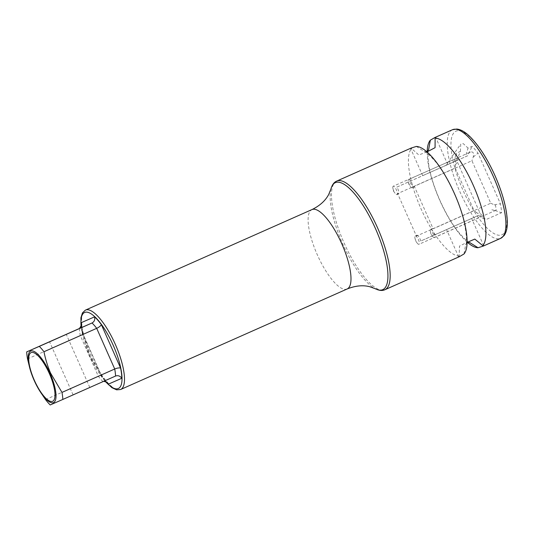 <?xml version="1.0" encoding="UTF-8"?>
<svg xmlns="http://www.w3.org/2000/svg" width="534" height="534" viewBox="0 0 534 534"><rect width="100%" height="100%" fill="white"/><g stroke="black" fill="none" stroke-linecap="round" stroke-linejoin="round"><path stroke-width="0.4" stroke-dasharray="2.67 2" d="M414.985 238.244A4.572 1.415 -113.9 0 0 417.087 242.97L415.539 240.827L414.985 238.244A4.572 1.415 -113.9 0 1 415.245 235.955A4.572 1.415 -113.9 0 0 415.245 235.955L416.834 235.247A4.572 1.415 66.1 0 0 416.44 236.088L397.61 193.602L455.228 168.03L455.555 163.551C455.949 159.719 455.649 158.238 454.654 159.105L454.461 161.548L456.677 160.58L460.408 151.429L456.376 153.191A45.71 14.124 -113.9 0 0 457.424 162.129L479.892 212.832A45.71 14.124 -113.9 0 0 485.82 219.634L501.519 212.772A45.71 14.124 -113.9 0 0 500.471 203.834L478.003 153.138A45.71 14.124 -113.9 0 0 472.076 146.329L468.044 148.092L465.408 156.769L467.624 155.794L472.076 146.329M460.408 151.429L460.722 144.107L463.298 143.653L468.044 148.092M393.211 186.226A4.572 1.415 -113.9 0 0 392.951 188.515L393.498 191.099L395.047 193.235A4.572 1.415 66.1 0 0 396.916 194.583A4.572 1.415 66.1 0 0 396.355 189.837A4.572 1.415 -113.9 0 0 393.211 186.226L454.654 159.105L456.376 153.191M396.916 194.583L398.504 193.875A4.572 1.415 66.1 0 0 397.95 189.129A4.572 1.415 66.1 0 0 396.849 187.12L454.461 161.548M392.951 188.515A4.572 1.415 -113.9 0 0 393.772 190.965A4.572 1.415 66.1 0 0 395.047 193.235M396.849 187.12L467.624 155.794M447.706 164.599L422.681 175.693L445.937 165.373L446.925 164.372L447.706 164.599L465.408 156.769M456.677 160.58L445.937 165.373L460.722 144.107M416.834 235.247A4.572 1.415 66.1 0 1 416.84 235.247A4.572 1.415 66.1 0 1 420.739 241.028L478.351 215.456L480.286 216.944L485.82 219.634M430.391 231.509L430.938 234.092L432.487 236.235A4.572 1.415 -113.9 0 1 431.212 233.965A4.572 1.415 66.1 0 1 430.391 231.509A4.572 1.415 66.1 0 1 430.651 229.226L432.24 228.519A4.572 1.415 66.1 0 0 432.8 233.265A4.572 1.415 66.1 0 0 433.895 235.274L420.739 241.028M432.24 228.519A4.572 1.415 66.1 0 1 433.134 228.792L490.753 203.227L471.923 160.734L414.304 186.299L433.134 228.792M414.304 186.299A4.572 1.415 66.1 0 1 413.91 187.147L413.91 187.147A4.572 1.415 66.1 0 1 410.005 181.366M398.504 193.875A4.572 1.415 66.1 0 1 397.61 193.602M455.228 168.03L474.052 210.523L416.44 236.088M455.328 164.859L457.424 162.129M480.286 216.944L480.733 216.891C481.221 216.17 479.799 214.728 476.468 212.565L479.892 212.832M476.468 212.565L474.052 210.523M417.087 242.97A4.572 1.415 -113.9 0 0 418.95 244.312A4.572 1.415 66.1 0 1 418.95 244.312L480.733 216.891M415.252 235.955A4.572 1.415 66.1 0 1 418.396 239.566A4.572 1.415 66.1 0 1 418.956 244.312M433.895 235.274L478.351 215.456M447.185 229.333L471.642 218.486L447.185 229.333M427.087 151.91L418.776 154.947L411.54 148.525C410.439 148.612 410.312 148.452 411.167 148.052C410.312 148.452 410.439 148.612 411.54 148.525A59.421 18.363 66.1 0 0 420.932 208.614A59.421 18.363 66.1 0 0 459.2 256.08C458.406 256.854 458.446 257.061 459.313 256.707C458.446 257.061 458.406 256.854 459.2 256.08L459.467 246.094L467.23 242.269M467.35 242.276A59.421 18.363 66.1 0 1 439.736 200.27A59.421 18.363 66.1 0 1 427.2 151.769M416.313 146.443L424.403 151.509L426.966 151.903M467.123 242.409L465.695 244.545L463.973 253.997M408.617 179.491A4.572 1.415 -113.9 0 1 411.761 183.102A4.572 1.415 -113.9 0 1 412.321 187.848A4.572 1.415 -113.9 0 0 412.321 187.848A4.572 1.415 66.1 0 1 410.452 186.506A4.572 1.415 66.1 0 1 408.35 181.78A4.572 1.415 66.1 0 1 408.61 179.491A4.572 1.415 66.1 0 1 408.617 179.491L470.394 152.077C473.151 151.362 474.099 153.011 473.244 157.036L471.923 160.734M469.426 152.651L470.401 152.077M430.651 229.226A4.572 1.415 66.1 0 1 433.795 232.837A4.572 1.415 -113.9 0 1 434.356 237.577L496.146 210.156L495.058 210.489L491.514 209.708M490.753 203.227L495.579 205.416L496.146 210.156M432.487 236.235A4.572 1.415 -113.9 0 0 434.356 237.577M495.058 210.489L501.519 212.772M494.384 204.736L500.471 203.834M473.244 157.036L478.003 153.138M27.528 358.928L80.267 335.526C82.53 334.424 83.217 333.57 82.336 332.956L101.573 376.363A41.138 12.709 -113.9 0 0 105.605 381.369M81.735 324.872L82.757 333.37L82.336 332.956A41.138 12.709 -113.9 0 1 81.348 326.648M45.55 399.599L98.283 376.19C100.619 375.248 101.714 375.309 101.573 376.363L101.547 375.782L107.18 382.277M41.225 393.278L34.149 380.321L29.337 366.498M50.216 404.959L103.709 381.303M89.385 387.617L73.078 394.853L89.385 387.617M494.998 175.966A56.677 17.515 -113.9 0 0 455.983 131.164A56.677 17.515 -113.9 0 0 462.898 189.997A56.677 17.515 -113.9 0 0 501.913 234.8A56.677 17.515 -113.9 0 0 494.998 175.966M452.458 129.729A59.421 18.363 -113.9 0 0 459.741 191.392A59.421 18.363 -113.9 0 0 500.665 238.351M336.72 181.093A59.421 18.363 -113.9 0 0 343.996 242.756A59.421 18.363 -113.9 0 0 384.927 289.722M330.953 188.936A58.513 18.083 -113.9 0 0 342.481 243.431A58.513 18.083 -113.9 0 0 375.242 288.727M347.16 288.974A43.421 13.417 -113.9 0 1 317.249 254.658A43.421 13.417 66.1 0 1 311.936 209.595M120.671 389.486A43.421 13.417 66.1 0 1 90.76 355.17A43.421 13.417 66.1 0 1 85.44 310.107M105.278 381.283A41.599 12.856 66.1 0 1 89.692 355.651A41.599 12.856 66.1 0 1 81.188 326.955M79.439 328.483A36.566 11.301 -113.9 0 0 80.267 335.526L98.283 376.19A36.566 11.301 -113.9 0 0 102.955 381.556L115.551 376.049M458.639 256.834L446.571 229.6M422.681 175.693L410.613 148.459M424.403 151.509L424.403 151.509C425.164 150.862 429.062 154.473 436.084 162.343C442.766 170.887 448.961 181.587 454.688 194.436C467.444 221.497 467.384 246.421 465.695 244.545L465.695 244.545M428.628 149.633L428.628 149.633C427.661 149.674 427.707 154.9 428.782 165.32C430.604 175.96 434.342 187.714 440.009 200.584C445.516 212.812 451.47 223.072 457.858 231.356C465.167 239.632 469.186 243.404 469.92 242.67M483.711 245.72L471.642 218.486M447.752 164.579L435.684 137.345M412.321 187.848L413.91 187.147M408.35 181.78L408.904 184.363L410.452 186.506M81.048 327.168L89.605 355.684L105.018 381.243M82.723 333.283L101.593 375.863M102.975 381.543L115.571 376.043M73.078 394.853L49.562 341.78M89.799 387.444L66.276 334.371"/><path stroke-width="0.8" d="M427.2 151.769A59.421 18.363 66.1 0 1 430.344 140.182L435.01 137.472C435.877 137.118 435.918 137.325 435.117 138.099A59.421 18.363 66.1 0 1 473.391 185.565A59.421 18.363 66.1 0 1 482.783 245.653C483.884 245.567 484.011 245.727 483.157 246.127L478.01 247.736A59.421 18.363 66.1 0 1 467.35 242.276M467.23 242.269L469.92 242.67L478.01 247.736M411.14 148.065L336.72 181.093A59.421 18.363 -113.9 0 1 377.651 228.051A59.421 18.363 -113.9 0 1 384.927 289.722L459.347 256.694L463.973 253.997A59.421 18.363 66.1 0 0 454.581 193.909A59.421 18.363 66.1 0 0 416.313 146.443L411.167 148.052C410.312 148.452 410.439 148.612 411.54 148.525M430.344 140.182L428.628 149.633L427.087 151.91M483.183 246.114L500.665 238.351A59.421 18.363 -113.9 0 0 493.389 176.687A59.421 18.363 -113.9 0 0 452.458 129.729L435.01 137.472C435.877 137.118 435.918 137.325 435.117 138.099L435.07 147.678L426.966 151.903M482.783 245.653C483.884 245.567 484.011 245.727 483.157 246.127C484.011 245.727 483.884 245.567 482.783 245.653L474.813 239.078L467.123 242.409M26.7 351.886L39.296 346.379A36.566 11.301 -113.9 0 1 43.968 351.746C45.55 359.529 47.76 366.658 50.59 373.139L61.984 392.41A36.566 11.301 -113.9 0 1 62.812 399.452L50.216 404.959A36.566 11.301 -113.9 0 1 45.55 399.599L40.15 391.609L34.123 380.335L29.844 368.393A28.182 8.711 -113.9 0 0 34.123 380.335A28.182 8.711 -113.9 0 0 40.15 391.609A28.182 8.711 -113.9 0 0 55.062 401.094A28.182 8.711 -113.9 0 0 50.083 373.359A28.182 8.711 -113.9 0 0 32.834 350.971A28.182 8.711 -113.9 0 0 29.844 368.393L27.528 358.928A36.566 11.301 -113.9 0 1 26.7 351.886L79.439 328.483L81.735 324.872L81.135 322.723A41.138 12.709 -113.9 0 0 81.348 326.648M39.296 346.379L92.035 322.977C94.331 321.722 95.179 319.679 94.578 316.849L81.135 322.723M65.869 334.544L49.562 341.78L65.869 334.544M43.968 351.746L96.701 328.337C99.09 327.188 100.639 325.954 101.36 324.639A41.138 12.709 -113.9 0 0 94.578 316.849M61.984 392.41L114.723 369.007C117.18 368.013 119.135 367.692 120.597 368.053L101.36 324.639M62.812 399.452L115.571 376.043M79.439 328.483L92.035 322.977A36.566 11.301 -113.9 0 1 96.701 328.337L114.723 369.007A36.566 11.301 -113.9 0 1 115.551 376.049C118.021 375.188 120.103 375.929 121.799 378.279A41.138 12.709 -113.9 0 0 120.597 368.053M103.709 381.303L107.174 382.277L108.355 384.153L121.799 378.279M375.622 228.946A58.513 18.083 -113.9 0 0 330.953 188.936L328.73 194.403C325.473 200.637 319.879 205.703 311.936 209.595A43.421 13.417 66.1 0 1 341.847 243.911A43.421 13.417 -113.9 0 1 347.16 288.974C355.377 285.697 362.886 284.942 369.695 286.711L375.242 288.727A58.513 18.083 -113.9 0 0 375.622 228.946M81.048 327.168L80.901 317.857L82.463 312.877L85.44 310.107A43.421 13.417 66.1 0 1 115.351 344.423A43.421 13.417 66.1 0 1 120.671 389.486L347.16 288.974M81.188 326.955A41.599 12.856 66.1 0 1 90.493 313.445A41.599 12.856 66.1 0 1 113.248 345.358A41.599 12.856 66.1 0 1 121.565 383.559A41.599 12.856 66.1 0 1 105.278 381.283M105.605 381.369A41.138 12.709 -113.9 0 0 108.355 384.153M34.33 380.248A26.62 8.224 -113.9 0 0 52.652 401.288A26.62 8.224 -113.9 0 0 49.402 373.66A26.62 8.224 -113.9 0 0 31.079 352.614A26.62 8.224 -113.9 0 0 34.33 380.248M452.458 129.729L456.797 129.041C460.789 129.468 465.067 131.898 469.633 136.31C478.804 145.361 487.302 158.565 495.118 175.913C502.641 193.174 506.699 208.2 507.3 220.989C507.54 227.471 506.459 232.357 504.049 235.641L500.665 238.351M336.72 181.093C334.05 182.201 332.128 184.817 330.953 188.936M384.927 289.722C382.311 290.957 379.087 290.623 375.242 288.727M105.018 381.243L111.94 387.697L116.646 389.84L120.671 389.486M85.44 310.107L311.936 209.595"/></g></svg>
